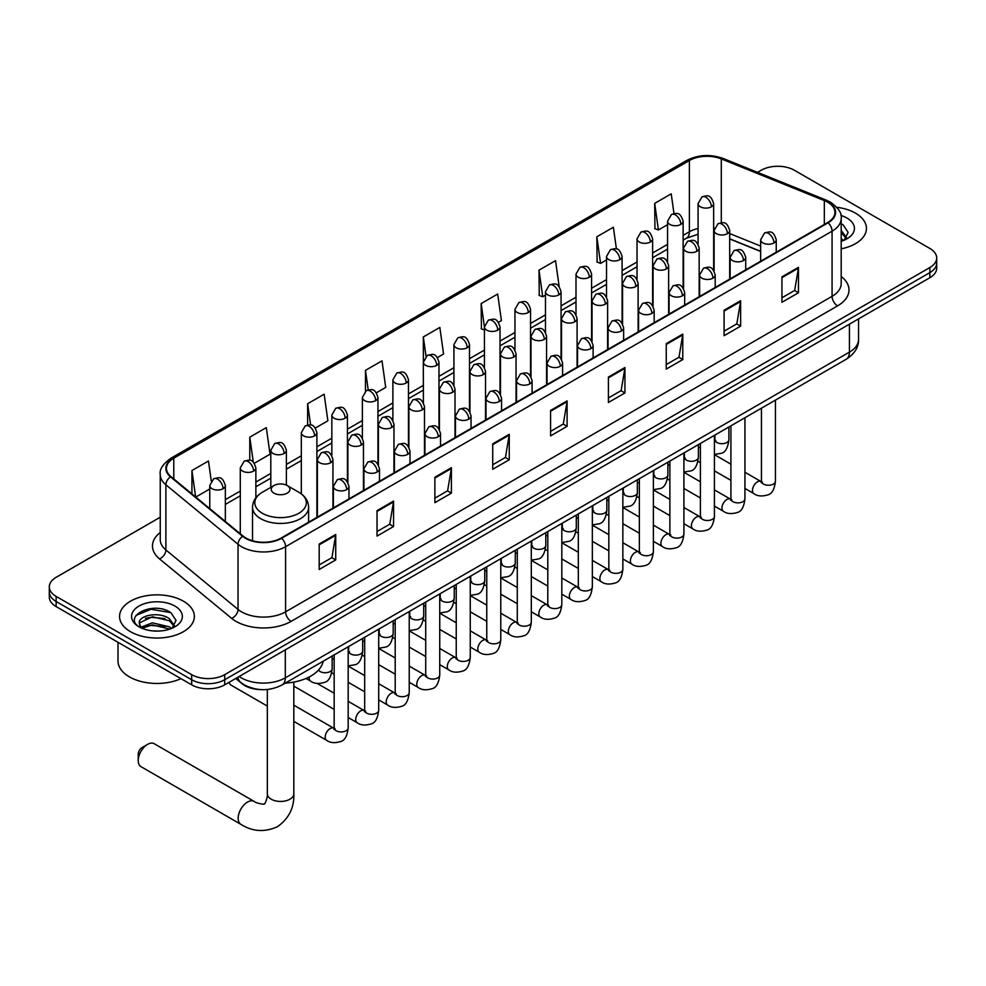 <?xml version="1.0" encoding="UTF-8"?>
<svg xmlns="http://www.w3.org/2000/svg" width="986" height="986" viewBox="0 0 986 986"><rect width="100%" height="100%" fill="white"/><g stroke="black" fill="none" stroke-linecap="round" stroke-linejoin="round"><path stroke-width="1.48" d="M760.65 251.479L729.689 238.957M259.725 689.534A23.368 13.496 180 0 1 242.211 683.816L235.728 678.467M160.25 517.219L56.14 577.328A23.368 13.496 0 0 0 49.3 586.867L49.3 597.035A23.368 13.496 0 0 0 56.14 606.587L191.666 684.826A23.368 13.496 0 0 0 224.722 684.826L929.86 277.719A23.368 13.496 0 0 0 936.7 268.18L936.7 263.089A23.368 13.496 0 0 1 929.86 272.629A23.368 13.496 0 0 0 936.7 263.089L936.7 257.999A23.368 13.496 0 0 0 929.86 248.46L794.334 170.221A23.368 13.496 0 0 0 761.278 170.221L757.556 172.365M49.3 586.867A23.368 13.496 0 0 0 56.14 596.407L191.666 674.646A23.368 13.496 0 0 0 224.722 674.646L224.722 679.736L929.86 272.629L224.722 679.736A23.368 13.496 0 0 1 191.666 679.736A23.368 13.496 0 0 0 224.722 679.736L224.722 684.826M56.14 596.407L56.14 601.497L191.666 679.736L56.14 601.497A23.368 13.496 0 0 1 49.3 591.957A23.368 13.496 0 0 0 56.14 601.497L56.14 606.587M855.491 213.149A37.394 21.593 0 0 0 836.806 207.294A37.394 21.593 0 0 1 855.491 213.149A37.394 21.593 0 0 1 866.435 228.419A37.394 21.593 0 0 0 855.491 213.149M183.396 601.177A37.394 21.593 0 0 0 142.65 596.493A37.394 21.593 0 0 0 119.565 616.447A37.394 21.593 0 0 0 130.509 631.706A37.394 21.593 0 0 0 171.268 636.389A37.394 21.593 0 0 0 194.353 616.447A37.394 21.593 0 0 0 183.396 601.177A37.394 21.593 0 0 0 142.65 596.493A37.394 21.593 0 0 0 119.565 616.447A37.394 21.593 0 0 0 130.509 631.706A37.394 21.593 0 0 0 171.268 636.389A37.394 21.593 0 0 0 194.353 616.447A37.394 21.593 0 0 0 183.396 601.177M827.661 202.179A24.933 14.396 180 0 1 834.969 212.36A24.933 14.396 180 0 1 827.661 222.528L281.183 538.036A24.933 14.396 180 0 1 243.135 536.125L170.985 476.632A24.933 14.396 180 0 1 166.474 468.375A24.933 14.396 180 0 1 173.782 458.194L689.374 160.521A24.933 14.396 180 0 1 721.296 158.906L824.333 200.565A24.933 14.396 180 0 1 827.661 202.179M828.104 201.92A25.55 14.753 0 0 0 824.69 200.269L721.653 158.623A25.55 14.753 0 0 0 688.931 160.274L173.339 457.948A25.55 14.753 0 0 0 170.479 476.842L242.618 536.322A25.55 14.753 0 0 0 281.626 538.294L828.104 222.787A25.55 14.753 0 0 0 828.104 201.92M319.193 544.025L319.193 569.464L335.721 559.925L335.721 534.486L319.193 544.025M319.193 564.953L331.925 557.608L335.659 535.324A6.236 3.599 -120 0 0 335.721 534.486M331.814 557.669L335.721 559.925M377.034 510.625L377.034 536.076L393.562 526.524L393.562 501.085L377.034 510.625M377.034 531.553L389.766 524.207L393.5 501.923A6.236 3.599 -120 0 0 393.562 501.085M389.655 524.269L393.562 526.524M434.875 477.236L434.875 502.675L451.403 493.136L451.403 467.684L434.875 477.236M434.875 498.164L447.607 490.806L451.341 468.535A6.236 3.599 -120 0 0 451.403 467.684M447.496 490.88L451.403 493.136M492.729 443.836L492.729 469.274L509.257 459.735L509.257 434.296L492.729 443.836M492.729 464.763L505.448 457.418L509.183 435.134A6.236 3.599 -120 0 0 509.257 434.296M505.337 457.479L509.257 459.735M781.935 276.856L781.935 302.308L798.463 292.756L798.463 267.317L781.935 276.856M781.935 297.784L794.667 290.439L798.401 268.155A6.236 3.599 -120 0 0 798.463 267.317M794.556 290.5L798.463 292.756M724.094 310.257L724.094 335.696L740.622 326.156L740.622 300.705L724.094 310.257M724.094 331.185L736.825 323.839L740.56 301.556A6.236 3.599 -120 0 0 740.622 300.705M736.715 323.901L740.622 326.156M666.253 343.646L666.253 369.097L682.78 359.557L682.78 334.106L666.253 343.646M666.253 364.573L678.984 357.228L682.719 334.957A6.236 3.599 -120 0 0 682.78 334.106M678.873 357.289L682.78 359.557M608.411 377.046L608.411 402.485L624.939 392.946L624.939 367.507L608.411 377.046M608.411 397.974L621.143 390.629L624.865 368.345A6.236 3.599 -120 0 0 624.939 367.507M621.032 390.69L624.939 392.946M550.57 410.435L550.57 435.886L567.098 426.346L567.098 400.895L550.57 410.435M550.57 431.375L563.302 424.017L567.024 401.746A6.236 3.599 -120 0 0 567.098 400.895M563.191 424.091L567.098 426.346M841.194 248.829A37.394 21.593 0 0 0 866.435 228.419A37.394 21.593 0 0 1 841.194 248.829M224.722 674.646L929.86 267.539A23.368 13.496 0 0 0 936.7 257.999M315.372 428.023L327.882 420.8L324.147 394.215L307.632 403.755L307.632 425.028M254.326 463.272L270.041 454.201L266.306 427.616L249.778 437.155L249.778 460.314M211.263 480.934L208.465 461.004L191.937 470.556L191.937 493.912M498.485 322.311L501.418 320.623L497.683 294.038L481.156 303.577L481.427 328.868M559.173 286.63L555.525 260.637L538.997 270.176L539.268 295.467M616.423 248.965L613.366 227.236L596.838 236.788L597.109 262.079M673.98 213.555L671.207 193.848L654.692 203.387L654.95 228.678M376.405 392.785L385.723 387.412L382.001 360.827L365.473 370.366L365.473 391.208M437.451 357.548L443.564 354.011L439.842 327.426L423.314 336.965L423.401 362.367M423.401 402.707L423.314 362.158M423.314 336.965L426.038 356.353M484.434 329.99L481.156 328.769M481.156 303.577L484.434 326.958M538.997 270.176L542.731 296.761L545.48 295.184M542.731 296.761L538.997 295.369M596.838 236.788L600.573 263.373L606.513 259.934M600.573 263.373L596.838 261.968M654.692 203.387L658.414 229.972L667.559 224.697M658.414 229.972L654.692 228.579M365.473 370.366L368.209 389.889M307.632 403.755L310.615 425.028M249.778 437.155L253.291 462.114M195.783 497.08L209.759 488.994M191.937 470.556L195.647 496.969M841.194 238.612L843.548 240.448M841.194 240.633L841.859 241.077M841.194 230.527L846.555 237.712M841.194 232.548L846.148 238.23M841.194 241.287A25.402 14.667 0 0 0 846.999 238.785A25.402 14.667 0 0 0 846.999 218.054A25.402 14.667 0 0 0 840.91 215.453M844.152 240.202L848.133 232.388L843.104 224.808M841.194 223.859L842.759 224.574M138.225 760.588L138.225 754.228A5.448 3.143 -60 0 1 142.083 747.548L147.592 744.368A13.249 7.641 120 0 0 138.225 760.588A13.249 7.641 120 0 0 140.973 766.652L240.904 824.345A13.249 7.641 -60 0 1 238.871 813.733A13.249 7.641 -60 0 1 247.523 802.062A13.249 7.641 -60 0 1 254.141 801.408C255.657 803.208 265.69 805.032 264.273 803.726C264.704 805.599 268.143 795.998 267.329 793.792A13.249 7.641 180 0 0 271.212 799.202A13.249 7.641 180 0 0 289.946 799.202A13.249 7.641 180 0 0 293.816 793.792C294.383 807.497 288.947 818.454 277.522 826.662C264.704 832.455 252.49 831.691 240.904 824.345M273.972 493.16A9.355 5.398 0 0 0 287.185 493.16A9.355 5.398 0 0 0 287.185 485.531L298.795 492.236A25.759 14.876 0 0 1 298.795 513.275A25.759 14.876 0 0 1 262.362 513.275A25.759 14.876 0 0 1 262.362 492.236C256.015 496.007 252.736 501.011 252.527 507.248A28.052 16.195 0 0 0 260.748 518.698A28.052 16.195 0 0 0 291.314 522.21A28.052 16.195 0 0 0 308.618 507.248C308.421 501.011 305.142 496.007 298.795 492.236L287.185 485.531A9.355 5.398 0 0 0 273.972 485.531A9.355 5.398 0 0 0 273.972 493.16M285.225 683.15A42.854 24.736 0 0 0 323.174 661.236M254.141 801.408L154.21 743.715A13.249 7.641 120 0 0 147.592 744.368L142.083 747.548M267.329 706.075L230.847 685.011A7.013 4.043 -60 0 1 229.972 684.148A7.013 4.043 -60 0 1 229.405 682.115M118 642.293L118 660.965A38.959 22.493 0 0 0 129.412 676.877A38.959 22.493 0 0 0 180.993 678.664M152.731 630.904L158.61 631.077M141.06 627.17L152.399 622.844L169.407 626.825L171.465 628.476M142.107 628.267L152.399 624.865L169.777 629.105M141.244 627.959L139.42 623.694A17.612 10.168 0 0 0 142.255 628.402M174.46 625.74L169.407 618.752C158.845 610.864 137.091 615.732 139.42 623.694L139.346 622.918M139.457 623.941L139.95 622.634L152.399 616.792L169.407 620.773L174.066 626.258M172.069 628.23L176.05 620.416L171.009 612.836C153.2 600.018 121.524 616.903 139.815 627.256L140.727 627.811M174.916 606.07A25.402 14.667 0 0 0 139.001 606.07A25.402 14.667 0 0 0 139.001 626.813A25.402 14.667 0 0 0 174.916 626.813A25.402 14.667 0 0 0 174.916 606.07M136.105 615.375L151.018 609.262L170.677 612.602M145.423 618.358L151.018 617.335L165.044 618.542M145.423 626.43L151.018 625.42L165.044 626.615M239.154 676.495A31.158 17.994 0 0 0 241.25 677.826A31.158 17.994 0 0 0 285.311 677.826L849.427 352.138A31.158 17.994 0 0 0 858.547 339.418C858.781 347.146 854.665 353.764 846.198 359.274L282.082 684.962A15.579 8.997 60 0 0 285.311 677.826L285.311 649.836M849.427 324.147L849.427 352.138A15.579 8.997 60 0 1 846.198 359.274M237.885 677.222A15.579 10.427 129.5 0 0 240.609 682.287L235.876 678.38M929.86 277.719L929.86 267.539M191.666 684.826L191.666 674.646M841.194 276.462A38.959 22.493 180 0 1 837.582 305.87L291.104 621.377A7.789 4.499 60 0 1 285.595 611.825L832.073 296.318A31.158 17.994 0 0 0 841.194 283.598L841.194 218.461A31.158 17.994 180 0 1 832.073 231.18A7.789 4.499 -120 0 0 828.104 222.787M291.104 621.377A38.959 22.493 180 0 1 236.011 621.377A38.959 22.493 180 0 1 231.648 618.37L159.498 558.877A38.959 22.493 180 0 1 160.25 532.489M241.521 611.825A31.158 17.994 0 0 0 285.595 611.825L285.595 546.688A31.158 17.994 180 0 1 238.033 544.284L165.882 484.804A31.158 17.994 180 0 1 160.25 474.488L160.25 539.625A31.158 17.994 0 0 0 165.882 549.941L238.033 609.422A31.158 17.994 0 0 0 241.521 611.825M841.194 218.461C842.241 213.592 838.655 208.169 830.458 202.179L826.367 200.183A7.789 3.648 112 0 0 824.69 200.269M826.367 200.183L723.33 158.536C710.425 153.964 698.174 154.629 686.576 160.521A7.789 4.499 60 0 1 688.931 160.274M173.339 457.948A7.789 4.499 -120 0 0 170.985 458.194C162.9 464.012 159.313 469.435 160.25 474.488M170.479 476.842A7.789 5.213 129.5 0 0 165.882 484.804L165.882 549.941A7.789 5.213 -50.5 0 1 159.498 558.877M723.33 158.536A7.789 3.648 112 0 0 721.653 158.623M242.618 536.322A7.789 5.213 129.5 0 0 238.033 544.284L238.033 609.422A7.789 5.213 -50.5 0 1 231.648 618.37M281.626 538.294A7.789 4.499 60 0 1 285.595 546.688L832.073 231.18L832.073 296.318A7.789 4.499 60 0 0 837.582 305.87M173.782 458.194L173.782 478.937M824.333 200.565L824.333 224.451M721.296 158.906L721.296 222.713M760.65 246.069L729.689 233.546M714.443 228.21A24.933 14.396 0 0 0 713.654 228.074M698.076 228.505A24.933 14.396 0 0 0 689.374 231.772L683.138 235.371M689.374 160.521L689.374 231.772A14.026 8.098 60 0 1 686.466 238.193L683.138 240.116M667.559 244.368L652.621 252.995M637.03 261.98L622.092 270.608M606.513 279.605L591.575 288.232M575.997 297.23L561.059 305.845M545.48 314.842L530.542 323.47M514.963 332.467L500.025 341.094M484.434 350.092L469.496 358.707M453.917 367.704L438.98 376.332M423.401 385.329L408.463 393.956M392.884 402.941L377.946 411.569M362.367 420.566L347.429 429.193M331.838 438.191L316.9 446.806M301.322 455.803L286.384 464.431M270.805 473.428L255.867 482.055M240.288 491.053L225.35 499.668M550.57 411.248L567.024 401.746M608.411 377.848L624.865 368.345M666.253 344.459L682.719 334.957M724.094 311.058L740.56 301.556M781.935 277.658L798.401 268.155M492.729 444.637L509.183 435.134M434.875 478.037L451.341 468.535M377.034 511.438L393.5 501.923M319.193 544.827L335.659 535.324M773.948 242.926A7.789 4.499 0 0 0 776.241 239.746C773.073 229.75 770.004 231.735 764.544 232.992A7.789 4.499 60 0 1 768.439 233.374A7.789 4.499 -120 0 1 773.948 242.926A7.789 4.499 0 0 1 762.93 242.926A7.789 4.499 0 0 1 760.65 239.746L764.544 232.992M744.935 488.452L753.92 493.641A7.013 4.043 -60 0 1 752.848 488.021A7.013 4.043 -60 0 1 757.421 481.846A7.013 4.043 -60 0 1 757.741 481.673A7.013 4.043 -60 0 1 760.933 481.501L744.935 472.257M761.833 482.203L761.204 482.721L761.438 481.205A7.013 4.043 -0 0 0 763.484 484.077A7.013 4.043 -0 0 0 773.086 484.249A7.013 4.043 -0 0 0 775.452 481.205C774.491 489.352 771.976 493.9 767.897 494.849C762.03 496.636 757.371 496.229 753.92 493.641M743.432 260.538A7.789 4.499 0 0 0 745.712 257.358C742.557 247.363 739.475 249.359 734.028 250.617A7.789 4.499 60 0 1 737.922 250.999A7.789 4.499 -120 0 1 743.432 260.538A7.789 4.499 0 0 1 732.413 260.538A7.789 4.499 0 0 1 730.133 257.358L734.028 250.617M714.419 506.077L723.404 511.266A7.013 4.043 -60 0 1 722.331 505.645A7.013 4.043 -60 0 1 726.904 499.471A7.013 4.043 -60 0 1 727.224 499.298A7.013 4.043 -60 0 1 730.416 499.113L714.419 489.882M731.316 499.828L730.688 500.346L730.909 498.83A7.013 4.043 -0 0 0 732.968 501.689A7.013 4.043 -0 0 0 742.557 501.862A7.013 4.043 -0 0 0 744.935 498.83C743.974 506.977 741.46 511.524 737.368 512.473C731.513 514.248 726.855 513.854 723.404 511.266M712.915 278.163A7.789 4.499 0 0 0 715.195 274.983C712.04 264.988 708.959 266.972 703.511 268.229A7.789 4.499 60 0 1 707.406 268.623A7.789 4.499 -120 0 1 712.915 278.163A7.789 4.499 0 0 1 701.896 278.163A7.789 4.499 0 0 1 699.616 274.983L703.511 268.229M683.902 523.702L692.887 528.878A7.013 4.043 -60 0 1 691.802 523.258A7.013 4.043 -60 0 1 696.387 517.083A7.013 4.043 -60 0 1 696.695 516.923A7.013 4.043 -60 0 1 699.9 516.738L683.902 507.507M700.799 517.44L700.171 517.958L700.393 516.454A7.013 4.043 -0 0 0 702.451 519.314A7.013 4.043 -0 0 0 712.04 519.486A7.013 4.043 -0 0 0 714.419 516.454C713.457 524.589 710.931 529.137 706.851 530.098C700.997 531.873 696.338 531.466 692.887 528.878M682.398 295.775A7.789 4.499 0 0 0 684.678 292.596C681.511 282.612 678.442 284.597 672.994 285.854A7.789 4.499 60 0 1 676.889 286.236A7.789 4.499 -120 0 1 682.398 295.775A7.789 4.499 0 0 1 671.38 295.775A7.789 4.499 0 0 1 669.1 292.596L672.994 285.854M653.373 541.314L662.358 546.503A7.013 4.043 -60 0 1 661.286 540.883A7.013 4.043 -60 0 1 665.87 534.708A7.013 4.043 -60 0 1 666.179 534.535A7.013 4.043 -60 0 1 669.371 534.363L653.373 525.119M670.283 535.065L669.654 535.583L669.876 534.067A7.013 4.043 -0 0 0 671.934 536.926A7.013 4.043 -0 0 0 681.523 537.111A7.013 4.043 -0 0 0 683.902 534.067C682.941 542.214 680.414 546.762 676.334 547.711C670.48 549.498 665.821 549.091 662.358 546.503M651.882 313.4A7.789 4.499 0 0 0 654.162 310.22C650.994 300.225 647.925 302.221 642.478 303.478A7.789 4.499 60 0 1 646.372 303.861A7.789 4.499 -120 0 1 651.882 313.4A7.789 4.499 0 0 1 640.863 313.4A7.789 4.499 0 0 1 638.571 310.22L642.478 303.478M622.856 558.939L631.841 564.128A7.013 4.043 -60 0 1 630.769 558.507A7.013 4.043 -60 0 1 635.354 552.32A7.013 4.043 -60 0 1 635.662 552.16A7.013 4.043 -60 0 1 638.854 551.975L622.856 542.744M639.754 552.69L639.125 553.208L639.359 551.692A7.013 4.043 -0 0 0 641.405 554.551A7.013 4.043 -0 0 0 651.007 554.724A7.013 4.043 -0 0 0 653.373 551.692C652.424 559.826 649.897 564.374 645.818 565.335C639.951 567.11 635.292 566.716 631.841 564.128M621.353 331.025A7.789 4.499 0 0 0 623.633 327.845C620.477 317.849 617.409 319.834 611.949 321.091A7.789 4.499 60 0 1 615.843 321.485A7.789 4.499 -120 0 1 621.353 331.025A7.789 4.499 0 0 1 610.334 331.025A7.789 4.499 0 0 1 608.054 327.845L611.949 321.091M592.34 576.551L601.324 581.74A7.013 4.043 -60 0 1 600.252 576.12A7.013 4.043 -60 0 1 604.825 569.945A7.013 4.043 -60 0 1 605.145 569.772A7.013 4.043 -60 0 1 608.337 569.6L592.34 560.368M609.237 570.302L608.608 570.82L608.83 569.304A7.013 4.043 -0 0 0 610.889 572.176A7.013 4.043 -0 0 0 620.49 572.348A7.013 4.043 -0 0 0 622.856 569.304C621.895 577.451 619.381 581.999 615.301 582.948C609.434 584.735 604.775 584.328 601.324 581.74M590.836 348.637A7.789 4.499 0 0 0 593.116 345.457C589.961 335.462 586.88 337.459 581.432 338.716A7.789 4.499 60 0 1 585.327 339.098A7.789 4.499 -120 0 1 590.836 348.637A7.789 4.499 0 0 1 579.817 348.637A7.789 4.499 0 0 1 577.537 345.457L581.432 338.716M561.823 594.176L570.808 599.365A7.013 4.043 -60 0 1 569.735 593.745A7.013 4.043 -60 0 1 574.308 587.57A7.013 4.043 -60 0 1 574.628 587.397A7.013 4.043 -60 0 1 577.821 587.212L561.823 577.981M578.72 587.927L578.092 588.445L578.314 586.929A7.013 4.043 -0 0 0 580.372 589.788A7.013 4.043 -0 0 0 589.961 589.961A7.013 4.043 -0 0 0 592.34 586.929C591.378 595.076 588.864 599.624 584.772 600.573C578.918 602.36 574.259 601.953 570.808 599.365M560.319 366.262A7.789 4.499 0 0 0 562.599 363.082C559.444 353.087 556.363 355.083 550.915 356.328A7.789 4.499 60 0 1 554.81 356.722A7.789 4.499 -120 0 1 560.319 366.262A7.789 4.499 0 0 1 549.301 366.262A7.789 4.499 0 0 1 547.02 363.082L550.915 356.328M531.306 611.801L540.291 616.977A7.013 4.043 -60 0 1 539.206 611.369A7.013 4.043 -60 0 1 543.791 605.182A7.013 4.043 -60 0 1 544.099 605.022A7.013 4.043 -60 0 1 547.292 604.837L531.306 595.606M548.204 605.54L547.575 606.07L547.797 604.554A7.013 4.043 -0 0 0 549.855 607.413A7.013 4.043 -0 0 0 559.444 607.586A7.013 4.043 -0 0 0 561.823 604.554C560.861 612.688 558.335 617.236 554.255 618.197C548.401 619.972 543.742 619.578 540.291 616.977M529.802 383.887A7.789 4.499 0 0 0 532.083 380.707C528.915 370.711 525.846 372.696 520.398 373.953A7.789 4.499 60 0 1 524.293 374.335A7.789 4.499 -120 0 1 529.802 383.887A7.789 4.499 0 0 1 518.784 383.887A7.789 4.499 0 0 1 516.504 380.707L520.398 373.953M500.777 629.413L509.762 634.602A7.013 4.043 -60 0 1 508.69 628.982A7.013 4.043 -60 0 1 513.275 622.807A7.013 4.043 -60 0 1 513.583 622.634A7.013 4.043 -60 0 1 516.775 622.462L500.777 613.218M517.675 623.164L517.058 623.682L517.28 622.166A7.013 4.043 -0 0 0 519.339 625.038A7.013 4.043 -0 0 0 528.927 625.21A7.013 4.043 -0 0 0 531.306 622.166C530.345 630.313 527.818 634.861 523.739 635.81C517.884 637.597 513.225 637.19 509.762 634.602M499.286 401.499A7.789 4.499 0 0 0 501.566 398.319C498.398 388.324 495.329 390.32 489.882 391.578A7.789 4.499 60 0 1 493.776 391.96A7.789 4.499 -120 0 1 499.286 401.499A7.789 4.499 0 0 1 488.267 401.499A7.789 4.499 0 0 1 485.975 398.319L489.882 391.578M470.26 647.038L479.245 652.227A7.013 4.043 -60 0 1 478.173 646.606A7.013 4.043 -60 0 1 482.758 640.432A7.013 4.043 -60 0 1 483.066 640.259A7.013 4.043 -60 0 1 486.258 640.074L470.26 630.843M487.158 640.789L486.529 641.307L486.764 639.791A7.013 4.043 -0 0 0 488.81 642.65A7.013 4.043 -0 0 0 498.411 642.823A7.013 4.043 -0 0 0 500.777 639.791C499.816 647.938 497.301 652.485 493.222 653.435C487.355 655.209 482.696 654.815 479.245 652.227M468.757 419.124A7.789 4.499 0 0 0 471.037 415.944C467.882 405.949 464.813 407.933 459.353 409.19A7.789 4.499 60 0 1 463.247 409.584A7.789 4.499 -120 0 1 468.757 419.124A7.789 4.499 0 0 1 457.738 419.124A7.789 4.499 0 0 1 455.458 415.944L459.353 409.19M439.744 664.663L448.729 669.839A7.013 4.043 -60 0 1 447.656 664.219A7.013 4.043 -60 0 1 452.229 658.044A7.013 4.043 -60 0 1 452.549 657.872A7.013 4.043 -60 0 1 455.742 657.699L439.744 648.468M456.641 658.402L456.013 658.919L456.235 657.415A7.013 4.043 -0 0 0 458.293 660.275A7.013 4.043 -0 0 0 467.894 660.447A7.013 4.043 -0 0 0 470.26 657.415C469.299 665.55 466.785 670.098 462.705 671.059C456.838 672.834 452.18 672.427 448.729 669.839M438.24 436.736A7.789 4.499 0 0 0 440.52 433.557C437.365 423.573 434.284 425.558 428.836 426.815A7.789 4.499 60 0 1 432.731 427.197A7.789 4.499 -120 0 1 438.24 436.736A7.789 4.499 0 0 1 427.221 436.736A7.789 4.499 0 0 1 424.941 433.557L428.836 426.815M409.227 682.275L418.212 687.464A7.013 4.043 -60 0 1 417.14 681.844A7.013 4.043 -60 0 1 421.712 675.669A7.013 4.043 -60 0 1 422.02 675.496A7.013 4.043 -60 0 1 425.225 675.324L409.227 666.08M426.125 676.026L425.496 676.544L425.718 675.028A7.013 4.043 -0 0 0 427.776 677.887A7.013 4.043 -0 0 0 437.365 678.072A7.013 4.043 -0 0 0 439.744 675.028C438.782 683.175 436.256 687.723 432.176 688.672C426.322 690.459 421.663 690.052 418.212 687.464M407.723 454.361A7.789 4.499 0 0 0 410.003 451.181C406.848 441.186 403.767 443.182 398.319 444.44A7.789 4.499 60 0 1 402.214 444.822A7.789 4.499 -120 0 1 407.723 454.361A7.789 4.499 0 0 1 396.705 454.361A7.789 4.499 0 0 1 394.425 451.181L398.319 444.44M378.71 699.9L387.695 705.089A7.013 4.043 -60 0 1 386.611 699.468A7.013 4.043 -60 0 1 391.195 693.281A7.013 4.043 -60 0 1 391.504 693.121A7.013 4.043 -60 0 1 394.696 692.936L378.71 683.705M395.608 693.651L394.979 694.169L395.201 692.653A7.013 4.043 -0 0 0 397.259 695.512A7.013 4.043 -0 0 0 406.848 695.685A7.013 4.043 -0 0 0 409.227 692.653C408.266 700.787 405.739 705.335 401.659 706.296C395.805 708.071 391.146 707.677 387.695 705.089M377.207 471.986A7.789 4.499 0 0 0 379.487 468.806C376.319 458.81 373.25 460.795 367.803 462.052A7.789 4.499 60 0 1 371.697 462.446A7.789 4.499 -120 0 1 377.207 471.986A7.789 4.499 0 0 1 366.188 471.986A7.789 4.499 0 0 1 363.908 468.806L367.803 462.052M348.181 717.512L357.166 722.701A7.013 4.043 -60 0 1 356.094 717.081A7.013 4.043 -60 0 1 360.679 710.906A7.013 4.043 -60 0 1 360.987 710.733A7.013 4.043 -60 0 1 364.179 710.561L348.181 701.329M365.079 711.263L364.463 711.781L364.684 710.265A7.013 4.043 -0 0 0 366.73 713.137A7.013 4.043 -0 0 0 376.332 713.309A7.013 4.043 -0 0 0 378.71 710.265C377.749 718.412 375.222 722.96 371.143 723.909C365.276 725.696 360.63 725.289 357.166 722.701M346.69 489.598A7.789 4.499 0 0 0 348.97 486.418C345.803 476.423 342.734 478.42 337.286 479.677A7.789 4.499 60 0 1 341.181 480.059A7.789 4.499 -120 0 1 346.69 489.598A7.789 4.499 0 0 1 335.671 489.598A7.789 4.499 0 0 1 333.379 486.418L337.286 479.677M293.816 721.37L326.649 740.326A7.013 4.043 -60 0 1 325.577 734.706A7.013 4.043 -60 0 1 330.162 728.531A7.013 4.043 -60 0 1 330.47 728.358A7.013 4.043 -60 0 1 333.662 728.173L293.816 705.175M334.562 728.888L333.934 729.406L334.168 727.89A7.013 4.043 -0 0 0 336.214 730.749A7.013 4.043 -0 0 0 345.815 730.922A7.013 4.043 -0 0 0 348.181 727.89C347.22 736.037 344.706 740.585 340.626 741.534C334.759 743.321 330.1 742.914 326.649 740.326M727.397 233.67A7.789 4.499 0 0 0 729.689 230.49C726.522 220.494 723.453 222.479 717.993 223.736A7.789 4.499 60 0 1 721.9 224.118A7.789 4.499 -120 0 1 727.397 233.67A7.789 4.499 0 0 1 716.391 233.67A7.789 4.499 0 0 1 714.098 230.49L717.993 223.736M715.281 440.631L714.653 441.149L714.887 439.633A7.013 4.043 -0 0 0 716.933 442.504A7.013 4.043 -0 0 0 726.534 442.677A7.013 4.043 -0 0 0 728.9 439.633C727.939 447.78 725.425 452.327 721.345 453.277L714.419 454.447M696.88 251.282A7.789 4.499 0 0 0 699.16 248.102C696.005 238.107 692.936 240.103 687.476 241.36A7.789 4.499 60 0 1 691.371 241.743A7.789 4.499 -120 0 1 696.88 251.282A7.789 4.499 0 0 1 685.862 251.282A7.789 4.499 0 0 1 683.581 248.102L687.476 241.36M684.765 458.256L684.136 458.773L684.358 457.257A7.013 4.043 -0 0 0 686.416 460.117A7.013 4.043 -0 0 0 696.017 460.289A7.013 4.043 -0 0 0 698.384 457.257C697.422 465.404 694.908 469.952 690.816 470.901L683.902 472.06M666.363 268.907A7.789 4.499 0 0 0 668.644 265.727C665.488 255.731 662.407 257.728 656.959 258.973A7.789 4.499 60 0 1 660.854 259.367A7.789 4.499 -120 0 1 666.363 268.907A7.789 4.499 0 0 1 655.345 268.907A7.789 4.499 0 0 1 653.065 265.727L656.959 258.973M654.248 475.881L653.619 476.398L653.841 474.882A7.013 4.043 -0 0 0 655.9 477.742A7.013 4.043 -0 0 0 665.488 477.914A7.013 4.043 -0 0 0 667.867 474.882C666.906 483.017 664.379 487.565 660.3 488.526L653.373 489.685M635.847 286.532A7.789 4.499 0 0 0 638.127 283.339C634.972 273.356 631.89 275.34 626.443 276.598A7.789 4.499 60 0 1 630.337 276.98A7.789 4.499 -120 0 1 635.847 286.532A7.789 4.499 0 0 1 624.828 286.532A7.789 4.499 0 0 1 622.548 283.339L626.443 276.598M623.731 493.493L623.103 494.011L623.325 492.495A7.013 4.043 -0 0 0 625.383 495.366A7.013 4.043 -0 0 0 634.972 495.539A7.013 4.043 -0 0 0 637.35 492.495C636.389 500.641 633.862 505.189 629.783 506.138L622.856 507.309M605.33 304.144A7.789 4.499 0 0 0 607.61 300.964C604.443 290.969 601.374 292.965 595.926 294.222A7.789 4.499 60 0 1 599.821 294.604A7.789 4.499 -120 0 1 605.33 304.144A7.789 4.499 0 0 1 594.311 304.144A7.789 4.499 0 0 1 592.031 300.964L595.926 294.222M593.202 511.118L592.586 511.635L592.808 510.119A7.013 4.043 -0 0 0 594.854 512.979A7.013 4.043 -0 0 0 604.455 513.151A7.013 4.043 -0 0 0 606.834 510.119C605.872 518.266 603.346 522.814 599.266 523.763L592.34 524.922M574.801 321.769A7.789 4.499 0 0 0 577.093 318.589C573.926 308.593 570.857 310.578 565.397 311.835A7.789 4.499 60 0 1 569.304 312.229A7.789 4.499 -120 0 1 574.801 321.769A7.789 4.499 0 0 1 563.795 321.769A7.789 4.499 0 0 1 561.502 318.589L565.397 311.835M562.686 528.73L562.057 529.248L562.291 527.744A7.013 4.043 -0 0 0 564.337 530.604A7.013 4.043 -0 0 0 573.938 530.776A7.013 4.043 -0 0 0 576.305 527.744C575.343 535.879 572.829 540.427 568.749 541.388L561.823 542.546M544.284 339.381A7.789 4.499 0 0 0 546.564 336.201C543.409 326.218 540.34 328.202 534.88 329.46A7.789 4.499 60 0 1 538.775 329.842A7.789 4.499 -120 0 1 544.284 339.381A7.789 4.499 0 0 1 533.266 339.381A7.789 4.499 0 0 1 530.986 336.201L534.88 329.46M532.169 546.355L531.54 546.873L531.762 545.357A7.013 4.043 -0 0 0 533.82 548.216A7.013 4.043 -0 0 0 543.422 548.401A7.013 4.043 -0 0 0 545.788 545.357C544.827 553.503 542.312 558.051 538.22 559L531.306 560.171M513.768 357.006A7.789 4.499 0 0 0 516.048 353.826C512.893 343.831 509.811 345.827 504.364 347.084A7.789 4.499 60 0 1 508.258 347.466A7.789 4.499 -120 0 1 513.768 357.006A7.789 4.499 0 0 1 502.749 357.006A7.789 4.499 0 0 1 500.469 353.826L504.364 347.084M501.652 563.98L501.024 564.497L501.245 562.981A7.013 4.043 -0 0 0 503.304 565.841A7.013 4.043 -0 0 0 512.893 566.013A7.013 4.043 -0 0 0 515.271 562.981C514.31 571.116 511.783 575.664 507.704 576.625L500.777 577.784M483.251 374.631A7.789 4.499 0 0 0 485.531 371.451C482.364 361.455 479.295 363.44 473.847 364.697A7.789 4.499 60 0 1 477.742 365.079A7.789 4.499 -120 0 1 483.251 374.631A7.789 4.499 0 0 1 472.232 374.631A7.789 4.499 0 0 1 469.952 371.451L473.847 364.697M471.135 581.592L470.507 582.11L470.729 580.594A7.013 4.043 -0 0 0 472.787 583.465A7.013 4.043 -0 0 0 482.376 583.638A7.013 4.043 -0 0 0 484.755 580.594C483.793 588.741 481.267 593.289 477.187 594.238L470.26 595.408M452.734 392.243A7.789 4.499 0 0 0 455.014 389.063C451.847 379.068 448.778 381.064 443.33 382.321A7.789 4.499 60 0 1 447.225 382.704A7.789 4.499 -120 0 1 452.734 392.243A7.789 4.499 0 0 1 441.716 392.243A7.789 4.499 0 0 1 439.436 389.063L443.33 382.321M440.606 599.217L439.99 599.735L440.212 598.219A7.013 4.043 -0 0 0 442.258 601.078A7.013 4.043 -0 0 0 451.859 601.25A7.013 4.043 -0 0 0 454.238 598.219C453.277 606.365 450.75 610.913 446.67 611.862L439.744 613.021M422.205 409.868A7.789 4.499 0 0 0 424.498 406.688C421.33 396.692 418.261 398.677 412.801 399.934A7.789 4.499 60 0 1 416.696 400.328A7.789 4.499 -120 0 1 422.205 409.868A7.789 4.499 0 0 1 411.199 409.868A7.789 4.499 0 0 1 408.907 406.688L412.801 399.934M410.09 616.842L409.461 617.359L409.695 615.843A7.013 4.043 -0 0 0 411.741 618.703A7.013 4.043 -0 0 0 421.342 618.875A7.013 4.043 -0 0 0 423.709 615.843C422.748 623.978 420.233 628.526 416.154 629.487L409.227 630.646M391.688 427.48A7.789 4.499 0 0 0 393.969 424.3C390.813 414.317 387.745 416.302 382.285 417.559A7.789 4.499 60 0 1 386.179 417.941A7.789 4.499 -120 0 1 391.688 427.48A7.789 4.499 0 0 1 380.67 427.48A7.789 4.499 0 0 1 378.39 424.3L382.285 417.559M379.573 634.454L378.944 634.972L379.166 633.456A7.013 4.043 -0 0 0 381.225 636.327A7.013 4.043 -0 0 0 390.826 636.5A7.013 4.043 -0 0 0 393.192 633.456C392.231 641.603 389.716 646.15 385.625 647.099L378.71 648.27M361.172 445.105A7.789 4.499 0 0 0 363.452 441.925C360.297 431.93 357.215 433.926 351.768 435.183A7.789 4.499 60 0 1 355.663 435.565A7.789 4.499 -120 0 1 361.172 445.105A7.789 4.499 0 0 1 350.153 445.105A7.789 4.499 0 0 1 347.873 441.925L351.768 435.183M349.056 652.079L348.428 652.596L348.65 651.08A7.013 4.043 -0 0 0 350.708 653.94A7.013 4.043 -0 0 0 360.297 654.112A7.013 4.043 -0 0 0 362.675 651.08C361.714 659.227 359.187 663.775 355.108 664.724L348.181 665.883M330.655 462.73A7.789 4.499 0 0 0 332.935 459.55C329.768 449.554 326.699 451.539 321.251 452.796A7.789 4.499 60 0 1 325.146 453.19A7.789 4.499 -120 0 1 330.655 462.73A7.789 4.499 0 0 1 319.637 462.73A7.789 4.499 0 0 1 317.356 459.55L321.251 452.796M318.527 670.036A7.013 4.043 -0 0 0 320.191 671.565A7.013 4.043 -0 0 0 329.78 671.737A7.013 4.043 -0 0 0 332.159 668.705C331.197 676.84 328.671 681.388 324.591 682.349C318.737 684.124 314.078 683.717 310.615 681.129A7.013 4.043 -60 0 1 309.173 677.924A7.013 4.043 -60 0 1 309.234 676.951M711.374 206.789A7.789 4.499 0 0 0 713.654 203.609C710.487 193.613 707.418 195.61 701.97 196.867A7.789 4.499 60 0 1 705.865 197.249A7.789 4.499 -120 0 1 711.374 206.789A7.789 4.499 0 0 1 700.356 206.789A7.789 4.499 0 0 1 698.076 203.609L701.97 196.867M680.858 224.414A7.789 4.499 0 0 0 683.138 221.234C679.97 211.238 676.901 213.222 671.454 214.48A7.789 4.499 60 0 1 675.348 214.874A7.789 4.499 -120 0 1 680.858 224.414A7.789 4.499 0 0 1 669.839 224.414A7.789 4.499 0 0 1 667.559 221.234L671.454 214.48M650.329 242.026A7.789 4.499 0 0 0 652.621 238.846C649.454 228.851 646.385 230.847 640.925 232.104A7.789 4.499 60 0 1 644.819 232.486A7.789 4.499 -120 0 1 650.329 242.026A7.789 4.499 0 0 1 639.31 242.026A7.789 4.499 0 0 1 637.03 238.846L640.925 232.104M619.812 259.651A7.789 4.499 0 0 0 622.092 256.471C618.937 246.475 615.856 248.472 610.408 249.717A7.789 4.499 60 0 1 614.303 250.111A7.789 4.499 -120 0 1 619.812 259.651A7.789 4.499 0 0 1 608.793 259.651A7.789 4.499 0 0 1 606.513 256.471L610.408 249.717M589.295 277.276A7.789 4.499 0 0 0 591.575 274.096C588.42 264.1 585.339 266.084 579.891 267.342A7.789 4.499 60 0 1 583.786 267.724A7.789 4.499 -120 0 1 589.295 277.276A7.789 4.499 0 0 1 578.277 277.276A7.789 4.499 0 0 1 575.997 274.096L579.891 267.342M558.779 294.888A7.789 4.499 0 0 0 561.059 291.708C557.891 281.713 554.822 283.709 549.375 284.966A7.789 4.499 60 0 1 553.269 285.348A7.789 4.499 -120 0 1 558.779 294.888A7.789 4.499 0 0 1 547.76 294.888A7.789 4.499 0 0 1 545.48 291.708L549.375 284.966M528.262 312.513A7.789 4.499 0 0 0 530.542 309.333C527.374 299.337 524.305 301.322 518.858 302.579A7.789 4.499 60 0 1 522.753 302.973A7.789 4.499 -120 0 1 528.262 312.513A7.789 4.499 0 0 1 517.243 312.513A7.789 4.499 0 0 1 514.963 309.333L518.858 302.579M497.733 330.125A7.789 4.499 0 0 0 500.025 326.945C496.858 316.962 493.789 318.946 488.329 320.204A7.789 4.499 60 0 1 492.224 320.586A7.789 4.499 -120 0 1 497.733 330.125A7.789 4.499 0 0 1 486.714 330.125A7.789 4.499 0 0 1 484.434 326.945L488.329 320.204M467.216 347.75A7.789 4.499 0 0 0 469.496 344.57C466.341 334.574 463.26 336.571 457.812 337.828A7.789 4.499 60 0 1 461.707 338.21A7.789 4.499 -120 0 1 467.216 347.75A7.789 4.499 0 0 1 456.198 347.75A7.789 4.499 0 0 1 453.917 344.57L457.812 337.828M436.699 365.375A7.789 4.499 0 0 0 438.98 362.195C435.824 352.199 432.743 354.184 427.295 355.441A7.789 4.499 60 0 1 431.19 355.835A7.789 4.499 -120 0 1 436.699 365.375A7.789 4.499 0 0 1 425.681 365.375A7.789 4.499 0 0 1 423.401 362.195L427.295 355.441M406.183 382.987A7.789 4.499 0 0 0 408.463 379.807C405.295 369.812 402.226 371.808 396.779 373.065A7.789 4.499 60 0 1 400.673 373.447A7.789 4.499 -120 0 1 406.183 382.987A7.789 4.499 0 0 1 395.164 382.987A7.789 4.499 0 0 1 392.884 379.807L396.779 373.065M375.666 400.612A7.789 4.499 0 0 0 377.946 397.432C374.779 387.436 371.71 389.433 366.262 390.678A7.789 4.499 60 0 1 370.157 391.072A7.789 4.499 -120 0 1 375.666 400.612A7.789 4.499 0 0 1 364.647 400.612A7.789 4.499 0 0 1 362.367 397.432L366.262 390.678M345.137 418.237A7.789 4.499 0 0 0 347.429 415.044C344.262 405.061 341.193 407.045 335.733 408.303A7.789 4.499 60 0 1 339.628 408.685A7.789 4.499 -120 0 1 345.137 418.237A7.789 4.499 0 0 1 334.118 418.237A7.789 4.499 0 0 1 331.838 415.044L335.733 408.303M314.62 435.849A7.789 4.499 0 0 0 316.9 432.669C313.745 422.674 310.664 424.67 305.216 425.927A7.789 4.499 60 0 1 309.111 426.309A7.789 4.499 -120 0 1 314.62 435.849A7.789 4.499 0 0 1 303.602 435.849A7.789 4.499 0 0 1 301.322 432.669L305.216 425.927M284.104 453.474A7.789 4.499 0 0 0 286.384 450.294C283.228 440.298 280.147 442.283 274.7 443.54A7.789 4.499 60 0 1 278.594 443.934A7.789 4.499 -120 0 1 284.104 453.474A7.789 4.499 0 0 1 273.085 453.474A7.789 4.499 0 0 1 270.805 450.294L274.7 443.54M253.587 471.086A7.789 4.499 0 0 0 255.867 467.906C252.699 457.923 249.631 459.907 244.183 461.165A7.789 4.499 60 0 1 248.078 461.547A7.789 4.499 -120 0 1 253.587 471.086A7.789 4.499 0 0 1 242.568 471.086A7.789 4.499 0 0 1 240.288 467.906L244.183 461.165M223.07 488.711A7.789 4.499 0 0 0 225.35 485.531C222.183 475.535 219.114 477.532 213.666 478.789A7.789 4.499 60 0 1 217.561 479.171A7.789 4.499 -120 0 1 223.07 488.711A7.789 4.499 0 0 1 212.052 488.711A7.789 4.499 0 0 1 209.759 485.531L213.666 478.789M282.082 684.962C269.548 691.26 257.013 691.26 244.466 684.962L240.609 682.287M858.547 339.418L858.547 318.885M686.576 160.521L170.985 458.194M698.076 234.249L686.466 238.193M667.559 249.113L652.621 257.728M637.03 266.725L622.092 275.353M606.513 284.35L591.575 292.978M575.997 301.975L561.059 310.59M545.48 319.587L530.542 328.215M514.963 337.212L500.025 345.839M484.434 354.824L469.496 363.452M453.917 372.449L438.98 381.077M423.401 390.074L408.463 398.689M392.884 407.686L377.946 416.314M362.367 425.311L347.429 433.939M331.838 442.936L316.9 451.551M301.322 460.548L286.384 469.176M270.805 478.173L255.867 486.788M240.288 495.785L225.35 504.413M760.65 251.307L729.689 238.785M293.816 682.078L293.816 793.792M308.618 522.198L308.618 507.248M252.527 540.772L252.527 507.248M273.972 485.531L262.362 492.236M267.329 689.485L267.329 793.792M762.351 482.055L760.933 481.501M775.452 400.119L775.452 481.205M776.241 252.231L776.241 239.746M730.909 480.355L714.419 470.84M700.393 462.742L697.965 461.337M761.438 408.216L761.438 481.205M760.65 261.216L760.65 239.746M730.909 464.172L714.419 454.645M731.834 499.68L730.416 499.113M744.935 417.731L744.935 498.83M745.712 269.844L745.712 257.358M700.393 497.979L683.902 488.452M669.876 480.355L667.448 478.962M730.909 425.829L730.909 498.83M730.133 278.841L730.133 257.358M700.393 481.784L683.902 472.257M701.317 517.305L699.9 516.738M714.419 435.356L714.419 516.454M715.195 287.468L715.195 274.983M669.876 515.604L653.373 506.077M639.359 497.979L636.931 496.574M700.393 443.453L700.393 516.454M699.616 296.466L699.616 274.983M669.876 499.409L653.373 489.882M670.8 534.917L669.371 534.363M683.902 452.981L683.902 534.067M684.678 305.081L684.678 292.596M639.359 533.216L622.856 523.702M608.83 515.604L606.415 514.199M669.876 461.078L669.876 534.067M669.1 314.078L669.1 292.596M639.359 517.021L622.856 507.507M640.284 552.542L638.854 551.975M653.373 470.593L653.373 551.692M654.162 322.705L654.162 310.22M608.83 550.841L592.34 541.314M578.314 533.216L575.886 531.824M639.359 478.691L639.359 551.692M638.571 331.703L638.571 310.22M608.83 534.646L592.34 525.119M609.755 570.154L608.337 569.6M622.856 488.218L622.856 569.304M623.633 340.33L623.633 327.845M578.314 568.454L561.823 558.939M547.797 550.841L545.369 549.436M608.83 496.315L608.83 569.304M608.054 349.327L608.054 327.845M578.314 552.271L561.823 542.744M579.238 587.779L577.821 587.212M592.34 505.843L592.34 586.929M593.116 357.943L593.116 345.457M547.797 586.078L531.306 576.551M517.28 568.454L514.852 567.061M578.314 513.928L578.314 586.929M577.537 366.94L577.537 345.457M547.797 569.883L531.306 560.368M548.721 605.404L547.292 604.837M561.823 523.455L561.823 604.554M562.599 375.567L562.599 363.082M517.28 603.703L500.777 594.176M486.764 586.078L484.336 584.673M547.797 531.553L547.797 604.554M547.02 384.565L547.02 363.082M517.28 587.508L500.777 577.981M518.205 623.016L516.775 622.462M531.306 541.08L531.306 622.166M532.083 393.192L532.083 380.707M486.764 621.316L470.26 611.801M456.235 603.703L453.819 602.298M517.28 549.177L517.28 622.166M516.504 402.177L516.504 380.707M486.764 605.133L470.26 595.606M487.688 640.641L486.258 640.074M500.777 558.692L500.777 639.791M501.566 410.805L501.566 398.319M456.235 638.94L439.744 629.413M425.718 621.316L423.29 619.923M486.764 566.79L486.764 639.791M485.975 419.802L485.975 398.319M456.235 622.745L439.744 613.218M457.159 658.266L455.742 657.699M470.26 576.317L470.26 657.415M471.037 428.429L471.037 415.944M425.718 656.565L409.227 647.038M395.201 638.94L392.773 637.535M456.235 584.415L456.235 657.415M455.458 437.427L455.458 415.944M425.718 640.37L409.227 630.843M426.642 675.878L425.225 675.324M439.744 593.942L439.744 675.028M440.52 446.042L440.52 433.557M395.201 674.178L378.71 664.663M364.684 656.565L362.256 655.16M425.718 602.039L425.718 675.028M424.941 455.039L424.941 433.557M395.201 657.982L378.71 648.468M396.125 693.503L394.696 692.936M409.227 611.554L409.227 692.653M410.003 463.666L410.003 451.181M364.684 691.802L348.181 682.275M334.168 674.178L331.74 672.785M395.201 619.652L395.201 692.653M394.425 472.664L394.425 451.181M364.684 675.607L348.181 666.08M365.609 711.116L364.179 710.561M378.71 629.179L378.71 710.265M379.487 481.291L379.487 468.806M334.168 709.415L293.816 686.133M364.684 637.276L364.684 710.265M363.908 490.288L363.908 468.806M334.168 693.232L317.245 683.458M335.092 728.74L333.662 728.173M348.181 646.804L348.181 727.89M348.97 498.904L348.97 486.418M334.168 654.889L334.168 727.89M333.379 507.901L333.379 486.418M228.9 682.411L229.972 684.148M715.811 440.495L714.382 439.929M728.9 426.987L728.9 439.633M729.689 279.1L729.689 230.49M714.887 435.085L714.887 439.633M700.393 448.051L698.384 446.88M714.098 271.002L714.098 230.49M685.282 458.108L683.865 457.553M698.384 444.612L698.384 457.257M699.16 296.724L699.16 248.102M684.358 452.71L684.358 457.257M669.876 465.663L667.867 464.505M683.581 288.615L683.581 248.102M654.766 475.733L653.348 475.166M667.867 462.237L667.867 474.882M668.644 314.337L668.644 265.727M653.841 470.334L653.841 474.882M639.359 483.288L637.35 482.129M653.065 306.239L653.065 265.727M624.249 493.345L622.819 492.79M637.35 479.849L637.35 492.495M638.127 331.962L638.127 283.339M623.325 487.947L623.325 492.495M608.83 500.9L606.834 499.742M622.548 323.864L622.548 283.339M593.732 510.97L592.303 510.403M606.834 497.474L606.834 510.119M607.61 349.586L607.61 300.964M592.808 505.571L592.808 510.119M578.314 518.525L576.305 517.367M592.031 341.476L592.031 300.964M563.216 528.595L561.786 528.028M576.305 515.099L576.305 527.744M577.093 367.199L577.093 318.589M562.291 523.184L562.291 527.744M547.797 536.15L545.788 534.991M561.502 359.101L561.502 318.589M532.686 546.207L531.269 545.652M545.788 532.711L545.788 545.357M546.564 384.823L546.564 336.201M531.762 540.809L531.762 545.357M517.28 553.762L515.271 552.604M530.986 376.726L530.986 336.201M502.17 563.832L500.752 563.265M515.271 550.336L515.271 562.981M516.048 402.436L516.048 353.826M501.245 558.433L501.245 562.981M486.764 571.387L484.755 570.228M500.469 394.338L500.469 353.826M471.653 581.457L470.223 580.89M484.755 567.948L484.755 580.594M485.531 420.061L485.531 371.451M470.729 576.046L470.729 580.594M456.235 588.999L454.238 587.841M469.952 411.963L469.952 371.451M441.136 599.069L439.707 598.514M454.238 585.573L454.238 598.219M455.014 437.685L455.014 389.063M440.212 593.671L440.212 598.219M425.718 606.624L423.709 605.466M439.436 429.576L439.436 389.063M410.62 616.694L409.19 616.127M423.709 603.198L423.709 615.843M424.498 455.298L424.498 406.688M409.695 611.295L409.695 615.843M395.201 624.249L393.192 623.09M408.907 447.2L408.907 406.688M380.091 634.306L378.673 633.751M393.192 620.81L393.192 633.456M393.969 472.923L393.969 424.3M379.166 628.908L379.166 633.456M364.684 641.861L362.675 640.703M378.39 464.825L378.39 424.3M349.574 651.931L348.157 651.364M362.675 638.435L362.675 651.08M363.452 490.547L363.452 441.925M348.65 646.533L348.65 651.08M334.168 659.486L332.159 658.328M347.873 482.437L347.873 441.925M332.159 656.047L332.159 668.705M332.935 508.16L332.935 459.55M310.615 681.129L306.005 678.467M317.356 517.157L317.356 459.55M713.654 270.324L713.654 203.609M698.076 244.121L698.076 203.609M683.138 287.949L683.138 221.234M667.559 261.746L667.559 221.234M652.621 305.561L652.621 238.846M637.03 279.371L637.03 238.846M622.092 323.186L622.092 256.471M606.513 296.983L606.513 256.471M591.575 340.811L591.575 274.096M575.997 314.608L575.997 274.096M561.059 358.423L561.059 291.708M545.48 332.22L545.48 291.708M530.542 376.048L530.542 309.333M514.963 349.845L514.963 309.333M500.025 393.673L500.025 326.945M484.434 367.47L484.434 326.945M469.496 411.285L469.496 344.57M453.917 385.082L453.917 344.57M438.98 428.91L438.98 362.195M408.463 446.522L408.463 379.807M392.884 420.332L392.884 379.807M377.946 464.147L377.946 397.432M362.367 437.944L362.367 397.432M347.429 481.772L347.429 415.044M331.838 455.569L331.838 415.044M316.9 516.639L316.9 432.669M301.322 493.9L301.322 432.669M286.384 485.112L286.384 450.294M270.805 487.355L270.805 450.294M255.867 497.782L255.867 467.906M240.288 533.771L240.288 467.906M225.35 521.458L225.35 485.531M209.759 508.603L209.759 485.531"/></g></svg>

